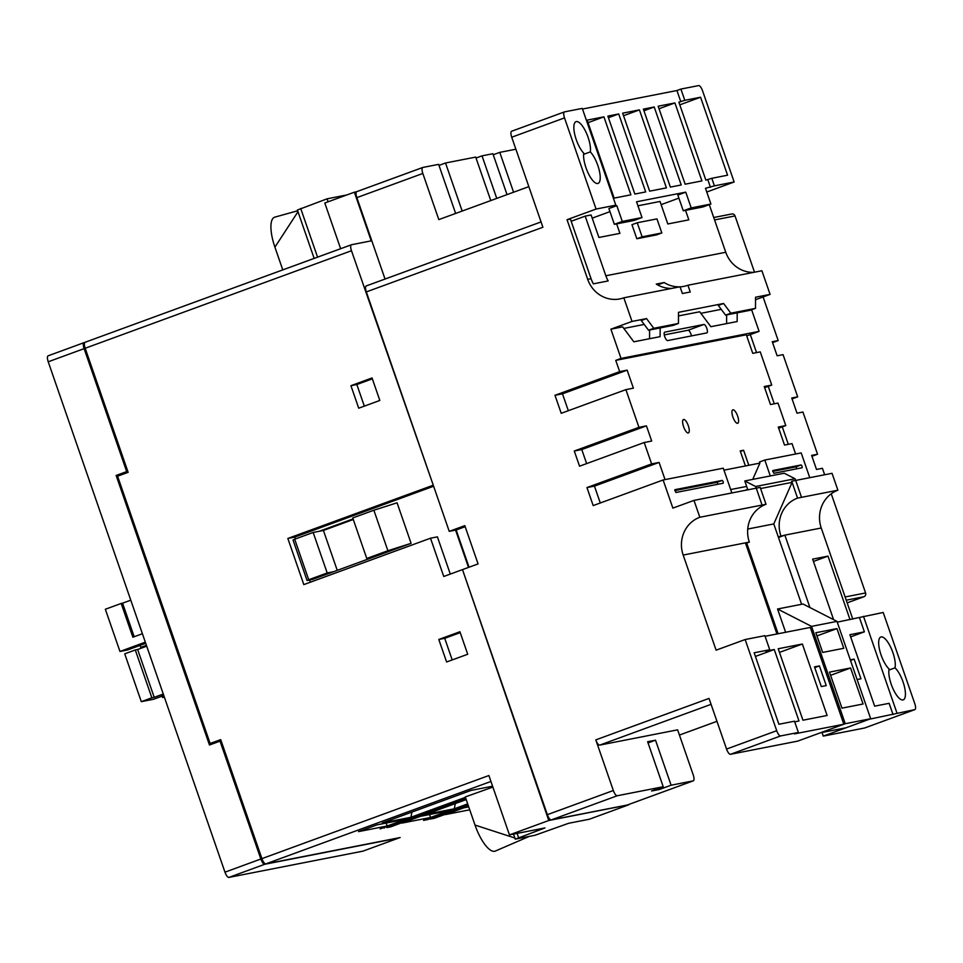 <?xml version="1.0" encoding="UTF-8"?>
<svg xmlns="http://www.w3.org/2000/svg" width="963" height="963" viewBox="0 0 963 963"><rect width="100%" height="100%" fill="white"/><g stroke="black" fill="none" stroke-linecap="round" stroke-linejoin="round"><path stroke-width="1.44" d="M363.207 851.051A5.959 1.986 -110.1 0 1 363.111 851.087A5.959 1.986 -110.1 0 1 363.003 851.123L228.881 877.413A5.959 1.986 -110.1 0 1 224.969 872.165L260.853 859.02A5.959 1.986 69.9 0 0 264.777 864.268L228.881 877.413M84.78 342.503L84.142 342.623A5.959 1.986 69.9 0 0 84.046 342.659A5.959 1.986 69.9 0 0 84.118 348.642L48.222 361.787L224.969 872.165M48.222 361.787A5.959 1.986 -110.1 0 1 48.15 355.804A5.959 1.986 -110.1 0 1 48.246 355.768L83.95 342.696M137.649 649.507L135.289 649.965L151.853 697.802L154.212 697.332L137.649 649.507L146.713 646.185M154.212 697.332L163.277 694.022M163.77 695.467L161.712 695.864L163.662 695.154M123.589 474.001L116.138 475.457L209.477 745.001L220.033 741.137L260.853 859.02M363.003 851.123L398.899 837.979L264.777 864.268M221.153 740.92L220.033 741.137M127.814 471.376L126.695 471.593L84.118 348.642M126.695 471.593L116.138 475.457M135.289 649.965L124.733 653.841L141.296 701.666L153.526 699.27L163.794 695.515M151.853 697.802L141.296 701.666M164.36 697.14L162.591 697.489L162.121 696.117M164.264 696.875L162.591 697.489M847.163 602.862L863.919 596.735L846.236 600.19M713.727 217.518L731.808 213.967A2.985 2.805 78.9 0 1 735.022 215.929L754.51 272.192M763.081 296.941L778.188 340.565L772.266 341.733L777.141 355.804L783.063 354.637L797.677 396.84L791.755 398.008L797.015 413.199L802.937 412.032L817.551 454.235L811.628 455.403L816.504 469.463L822.414 468.307L824.653 474.771M750.309 334.582L756.545 352.59M768.245 386.356L774.276 403.798M782.269 426.874L788.312 444.316M831.238 493.778L865.581 592.955A2.985 2.805 78.9 0 1 863.919 596.735M772.579 342.623L778.188 340.565M792.068 398.899L797.677 396.84M811.941 456.293L817.551 454.235M683.586 426.693A7.15 2.383 69.9 0 0 688.413 432.941A7.15 2.383 69.9 0 0 688.316 425.766A7.15 2.383 69.9 0 0 683.489 419.507A7.15 2.383 69.9 0 0 683.586 426.693M732.891 417.027A7.15 2.383 69.9 0 0 737.718 423.275A7.15 2.383 69.9 0 0 737.634 416.1A7.15 2.383 69.9 0 0 732.807 409.841A7.15 2.383 69.9 0 0 732.891 417.027M802.119 466.248L801.144 464.948L772.808 470.498L773.807 473.302L802.143 467.753L802.119 466.248M772.675 471.425L795.859 466.874L797.003 468.764M723.225 481.717L722.25 480.405L674.882 489.698L675.882 492.502L723.225 483.221L723.225 481.717M674.75 490.612L716.966 482.343L718.097 484.22M706.818 328.395A4.466 1.493 69.9 0 0 703.881 324.471L664.759 332.139A4.466 1.493 69.9 0 0 664.687 332.151A4.466 1.493 69.9 0 0 664.783 336.761A4.466 1.493 69.9 0 0 667.684 340.577L706.794 332.909A4.466 1.493 69.9 0 0 706.878 332.885A4.466 1.493 69.9 0 0 706.818 328.395M691.446 335.918A4.466 1.493 69.9 0 0 690.977 334.197A4.466 1.493 69.9 0 0 688.039 330.261L664.277 334.919M583.626 154.345L590.307 151.901A17.888 5.959 69.9 0 0 585.949 132.075A17.888 5.959 69.9 0 0 576.006 121.675A17.888 5.959 69.9 0 0 574.911 135.145A17.888 5.959 69.9 0 0 583.759 153.177A17.888 5.959 69.9 0 0 587.924 172.594A17.888 5.959 69.9 0 0 597.746 183.488A17.888 5.959 69.9 0 0 598.059 183.403A17.888 5.959 69.9 0 0 599.155 169.933A17.888 5.959 69.9 0 0 590.307 151.901M888.909 670.079L895 667.841A17.888 5.959 69.9 0 0 891.004 647.894A17.888 5.959 69.9 0 0 880.832 637A17.888 5.959 69.9 0 0 879.869 651A17.888 5.959 69.9 0 0 889.102 669.008A17.888 5.959 69.9 0 0 892.906 688.533A17.888 5.959 69.9 0 0 902.957 699.932A17.888 5.959 69.9 0 0 903.27 699.848A17.888 5.959 69.9 0 0 904.233 685.849A17.888 5.959 69.9 0 0 895 667.841M837.244 622.158L883.203 612.468L914.778 703.628A5.959 1.986 69.9 0 1 914.85 709.611L864.702 727.98A5.959 1.986 -110.1 0 1 864.605 728.004L914.754 709.647A5.959 1.986 69.9 0 0 914.85 709.611M734.143 181.995L714.414 185.859L711.801 178.299L727.571 175.206L700.57 97.227L684.801 100.321L680.901 89.065L698.657 85.587A5.959 1.986 69.9 0 1 702.569 90.835L734.143 181.995L706.758 192.01M709.274 204.65L725.765 252.27A29.817 28.071 -101.1 0 0 753.752 272.336M730.845 313.18L725.572 315.118L718.314 305.427L723.598 303.489L730.845 313.18L755.498 308.353L755.546 297.23L770.087 294.377L761.902 270.747L687.931 285.241L690.266 291.994L682.382 293.534L680.047 286.781L623.831 297.808L632.017 321.437L610.903 329.177L621.039 358.429L615.754 360.367L619.654 371.622L554.989 395.299L561.224 413.308L625.89 389.63L638.938 427.331L574.285 451.009L579.545 466.2L644.211 442.523L651.614 463.901L586.949 487.579L593.184 505.587L663.122 479.983L672.872 508.115L693.986 500.387L756.208 488.181L755.63 486.496L744.784 480.958L784.231 473.218L795.077 478.767L795.655 480.441M770.087 294.377L755.534 299.698M621.039 358.429L759.097 331.368L751.622 309.773M759.097 331.368L746.722 335.906M615.754 360.367L746.325 334.775L752.753 353.337L760.252 351.868L771.748 385.068L764.249 386.536L770.484 404.544L777.984 403.076L785.784 425.586L778.285 427.054L784.52 445.062L792.019 443.594L795.619 454.006M764.646 387.668L771.748 385.068M778.67 428.186L785.784 425.586M809.763 477.684L801.192 452.911L764.803 460.049L759.518 461.987L759.915 463.107L752.729 479.393M837.894 490.203L801.505 497.329L795.715 480.429L832.044 473.315L837.894 490.203A29.817 28.071 -101.1 0 0 821.246 528.001L852.785 619.101M422.757 167.478A5.959 1.986 69.9 0 0 422.829 173.46L356.852 197.62A5.959 1.986 -110.1 0 1 356.767 191.637L422.757 167.478A5.959 1.986 69.9 0 1 422.853 167.454L438.634 164.36L455.631 213.449M528.831 186.641L438.815 219.6L422.829 173.46M462.18 211.053L445.532 163L475.71 157.089L490.769 200.581M496.752 198.39L482.03 155.85L492.875 153.719L507.032 194.622M776.948 633.967L745.41 542.867L683.176 555.061L716.111 650.169L745.145 639.54L776.708 730.7A5.959 1.986 69.9 0 0 780.632 735.937L730.484 754.294A5.959 1.986 -110.1 0 1 726.559 749.058L709.021 698.416L595.796 739.873L613.335 790.515A5.959 1.986 69.9 0 0 617.259 795.751L663.218 786.747L651.602 790.996L659.486 789.455L671.103 785.206L693.191 780.873A5.959 1.986 69.9 0 0 693.3 780.837A5.959 1.986 69.9 0 0 693.216 774.854L677.627 729.834L599.72 745.109A5.959 1.986 -110.1 0 1 595.796 739.873M683.176 555.061A29.817 28.071 78.9 0 1 699.824 517.263L693.986 500.387M623.831 297.808A29.817 28.071 78.9 0 1 619.823 298.927A29.817 28.071 78.9 0 1 587.695 279.33L591.053 278.68A29.817 28.071 -101.1 0 0 593.377 283.844L608.171 280.943A29.817 28.071 78.9 0 1 605.847 275.779L585.191 216.133L591.101 214.966L598.902 237.476L619.919 233.359L616.633 223.873M616.826 205.661L622.279 221.418L614.358 224.319L608.905 208.562L616.826 205.661L611.842 206.636L615.802 205.191L582.278 108.398L564.535 111.877A5.959 1.986 69.9 0 0 564.426 111.913A5.959 1.986 69.9 0 0 564.511 117.895L596.073 209.055L567.038 219.684L587.695 279.33M617.259 795.751L551.269 819.91A5.959 1.986 -110.1 0 1 547.357 814.674L462.493 569.615L478.069 563.909L464.816 525.642L449.24 531.347L366.325 291.909L542.903 227.256L511.726 137.228A5.959 1.986 -110.1 0 1 511.642 131.233A5.959 1.986 -110.1 0 1 511.75 131.209L564.33 111.949M816.949 635.917L836.955 628.598L815.842 632.739L822.667 652.433L843.769 648.292L836.955 628.598M765.994 504.299L760.204 487.398L756.256 488.169L762.058 505.069L765.994 504.299A29.817 28.071 -101.1 0 0 749.346 542.097L746.71 543.06L778.116 633.75M746.71 543.06L745.615 543.457M821.246 528.001L784.857 535.139L809.931 607.557M801.613 604.295L778.273 536.873L784.857 535.139L778.477 537.474M778.273 536.873L773.783 523.932L792.104 482.355L791.706 481.223L797.557 498.112L801.505 497.329M780.909 535.909A29.817 28.071 78.9 0 1 797.557 498.112M770.304 475.951L764.803 460.049M795.715 480.429L791.767 481.211M756.256 488.169L762.058 505.069L699.824 517.263M820.428 732.783L845.875 727.811L870.684 718.735L845.249 723.719L820.44 732.807M777.562 609.001L803.01 604.018L836.979 621.376L811.532 626.371L777.562 609.001L785.627 632.27M811.532 626.371L845.249 723.719M850.594 667.985L829.492 672.126L841.963 708.142L863.065 704.001L850.594 667.985L830.588 675.316M836.979 621.376L870.684 718.735M745.145 639.54L764.863 635.664L769.738 649.736L754.149 652.794L778.898 724.26L794.487 721.203L798.375 732.458L794.415 733.902L843.829 724.224L797.641 741.137L730.484 754.294M765.079 636.302L810.316 627.431L843.829 724.224M740.21 450.901L745.422 465.948L748.805 465.285L743.592 450.239L740.21 450.901M748.805 465.285L759.915 463.107M625.89 389.63L633.389 388.161L627.154 370.153L619.654 371.622M644.211 442.523L651.698 441.054L646.438 425.863L638.938 427.331M665.048 479.598L659.101 462.433L651.614 463.901M723.959 470.149L745.422 465.948M850.028 619.642L828.024 556.12L812.64 559.13L833.597 619.654M857.118 679.553L860.958 678.795L854.133 659.101L850.305 659.86M822.029 732.494L823.281 736.105L869.469 719.192L914.754 709.647M859.526 617.789L864.389 631.848L849.896 634.701L874.645 706.156L889.138 703.315L893.038 714.57M823.281 736.105L864.605 728.004M794.704 721.829L799.001 720.986L774.252 649.519L765.778 651.181L769.738 649.736M778.2 648.749L802.949 720.216L827.109 715.473L802.36 644.018L778.2 648.749M826.242 685.608L819.429 665.902L814.493 666.878L821.307 686.571L826.242 685.608M780.632 735.937L798.375 732.458M863.486 616.332L896.998 713.126M660.149 327.938L660.112 336.653L633.823 341.805L622.652 326.866L610.903 329.177M623.819 328.431L644.199 324.435M737.189 312.843L737.152 321.546L710.863 326.698L699.692 311.771L678.494 315.924M721.239 309.34L700.859 313.336M653.805 328.287L648.532 330.213L641.274 320.523L646.558 318.597L653.805 328.287L678.458 323.448L678.506 312.325L723.598 303.489M632.017 321.437L646.558 318.597M567.038 219.684L570.397 219.034L591.053 278.68M636.832 238.752L656.561 234.888L661.834 232.962L656.959 218.89L637.241 222.754L642.116 236.826L636.832 238.752L631.957 224.692L637.241 222.754M637.927 205.793L660.028 201.46L667.816 223.97L688.834 219.853L685.548 210.367M714.414 185.859L705.47 188.291L710.923 204.036L691.205 207.912L685.752 192.155L636.543 201.797L642.008 217.554L622.279 221.418M710.923 204.036L703.014 206.937L683.285 210.801L677.832 195.056L685.752 192.155M596.073 209.055L615.802 205.191M571.167 221.261L585.191 216.133M592.209 218.144L609.976 211.631M661.124 204.638L678.891 198.125M658.15 106.219L685.15 184.198L701.919 180.912L674.919 102.933L658.15 106.219M607.858 116.078L634.858 194.057L645.704 191.926L618.703 113.959L607.858 116.078M587.153 120.134L614.153 198.113L630.921 194.827L603.921 116.848L587.153 120.134M622.652 113.177L649.652 191.156L666.42 187.869L639.42 109.89L622.652 113.177M643.368 109.12L670.368 187.099L681.214 184.968L654.214 106.989L643.368 109.12M684.801 100.321L678.867 102.162L705.867 180.129L711.801 178.299M680.841 101.777L676.941 90.522L582.495 109.036M710.453 187.304L707.841 179.744M680.901 89.065L676.941 90.522M513.58 192.227L499.773 152.371L515.879 149.217M445.532 163L438.996 165.395M482.03 155.85L476.047 158.04M499.773 152.371L493.237 154.766M627.407 804.96A5.959 1.986 -110.1 0 1 627.31 805.008A5.959 1.986 -110.1 0 1 627.214 805.032L693.191 780.873M551.269 819.91L627.214 805.032M469.041 567.219L456.149 529.999L449.24 531.347M366.325 291.909A5.959 1.986 -110.1 0 1 366.253 285.927A5.959 1.986 -110.1 0 1 366.349 285.903L541.05 221.923L366.253 285.927M356.852 197.62L385.044 279.041M356.767 191.637A5.959 1.986 -110.1 0 1 356.876 191.613L422.661 167.526M648.039 742.918L655.514 740.186L647.63 741.727L663.218 786.747M655.514 740.186L671.103 785.206M603.921 116.848L588.032 122.674M639.42 109.89L623.53 115.716M618.703 113.959L608.423 117.715M654.214 106.989L643.934 110.757M674.919 102.933L659.029 108.747M700.57 97.227L679.794 104.847M614.358 224.319L634.087 220.455L642.008 217.554M683.285 210.801L691.205 207.912M642.116 236.826L661.834 232.962M671.897 288.382A29.817 28.071 78.9 0 1 656.26 284.085L664.145 282.532A29.817 28.071 -101.1 0 0 679.794 286.842M680.059 286.83A29.817 28.071 -101.1 0 0 683.923 286.36A29.817 28.071 -101.1 0 0 687.931 285.241M658.174 285.204L657.573 284.867M658.03 284.771L664.145 282.532M648.532 330.213L673.185 325.386L678.458 323.448M725.572 315.118L750.225 310.279L755.498 308.353M649.568 338.723L649.592 330.008M726.632 314.913L726.608 323.616M731.856 492.96L723.285 468.187L663.122 479.983M568.326 410.707L562.488 393.831L554.989 395.299M562.488 393.831L627.154 370.153M586.648 463.6L581.772 449.54L574.285 451.009M581.772 449.54L646.438 425.863M600.286 502.987L594.448 486.11L586.949 487.579M594.448 486.11L659.101 462.433M864.389 631.848L850.654 636.88M774.252 649.519L755.413 656.429M802.36 644.018L779.464 652.396M854.133 659.101L850.498 660.437M819.429 665.902L814.746 667.624M813.446 561.453L828.024 556.12M801.553 497.317L797.605 498.088M745.41 542.867L749.346 542.097M762.106 505.045L766.054 504.275M746.674 486.423L730.676 489.553M773.783 523.932L747.721 529.036M745.025 490.372L747.709 489.397L744.784 480.958M795.077 478.767L755.63 486.496M792.104 482.355L760.601 488.53M465.177 526.689L456.149 529.999M659.077 788.264L659.486 789.455M740.378 451.418L743.592 450.239M400.151 837.521A5.959 1.986 -110.1 0 1 400.054 837.557A5.959 1.986 -110.1 0 1 399.958 837.593L265.836 863.883A5.959 1.986 -110.1 0 1 261.912 858.635L488.891 775.528L509.451 834.897L544.95 827.939L515.253 839.146L534.971 835.282L568.615 823.293L589.332 819.236L628.658 804.839L548.778 820.5L509.451 834.897M467.693 803.888L454.319 808.788L425.718 814.397L466.2 799.579M465.731 798.231L380.144 828.902L421.662 814.409L386.837 827.59L391.002 826.772L465.887 798.676M465.418 797.34L410.924 817.298L382.323 822.908L471.003 790.43L492.587 786.205M468.006 804.791L462.168 806.091L423.539 820.392L427.692 819.585L465.045 805.899L430.232 819.08L434.385 818.273L468.415 805.983M469.739 809.811L445.351 814.59L463.829 807.825L468.716 806.862M387.174 826.001L358.573 831.599L377.051 824.834L405.64 819.236L387.174 826.001L386.151 823.052M430.557 817.491L401.956 823.1L420.434 816.335L449.035 810.726L430.557 817.491L429.546 814.542M275.033 217.096A29.817 9.943 69.9 0 0 274.768 217.157A29.817 9.943 69.9 0 0 274.912 247.166L282.773 269.893M314.155 258.397L297.398 210.03L327.095 198.823L328.13 201.797M515.253 839.146L513.508 834.102M351.399 244.758A5.959 1.986 69.9 0 0 351.483 250.741L85.177 348.257A5.959 1.986 -110.1 0 1 85.105 342.274L351.399 244.758A5.959 1.986 69.9 0 1 351.507 244.734L371.224 240.858L354.372 192.191L324.808 203.012L340.637 248.707M434.169 817.647L434.385 818.273M427.692 819.585L427.476 818.959M390.773 826.146L391.002 826.772M384.297 828.084L384.081 827.458M461.638 807.584L461.855 808.21M462.577 807.247L462.842 808.017M418.243 816.094L418.46 816.72M419.182 815.745L419.447 816.528M353.084 518.913L319.475 531.215L323.412 530.444L337.243 570.361M373.861 510.221L397.069 502.806L411.093 543.325L387.896 550.74L373.861 510.221L352.747 517.962L366.783 558.468L373.09 557.24L411.093 543.325M307.065 580.508L293.029 539.99L294.69 539.22L308.714 579.738L307.065 580.508L312.385 579.461L373.09 557.24M468.512 567.412L455.583 530.107M433.627 486.243L294.738 537.101L295.388 538.955M309.605 580.003L310.363 582.206M294.738 537.101L287.841 538.449L303.814 584.601L430.509 538.209L437.407 536.86L450.299 574.08M134.182 636.748L122.566 603.187L130.775 600.178M142.404 633.738L132.87 637.217L121.182 603.464L122.566 603.187M85.177 348.257L128.139 472.339L117.582 476.204L210.139 743.484L217.602 742.028M356.563 191.757L354.372 192.191M351.483 250.741L433.29 485.292M462.517 569.699L548.778 820.5M210.139 743.484L220.708 739.62L261.912 858.635M85.105 342.274A5.959 1.986 -110.1 0 1 85.201 342.238L351.302 244.807M430.509 538.209L443.75 576.476L461.963 569.807M287.841 538.449L432.736 485.4M467.717 654.25L459.917 631.74L438.803 639.468L446.603 661.978L467.717 654.25M358.718 408.192L379.831 400.464L372.043 377.953L350.929 385.694L358.718 408.192M145.714 643.308L127.453 649.989L119.966 651.457L105.352 609.254L121.182 603.464M146.412 645.318L140.767 647.389L140.068 645.379M146.545 646.257L140.767 647.389M145.317 642.177L119.966 651.457M308.714 579.738L327.191 572.973L333.499 571.733M327.191 572.973L313.156 532.455L319.475 531.215M313.156 532.455L294.69 539.22M366.783 558.468L387.896 550.74M353.289 519.502L323.412 530.444M372.344 378.844L356.84 384.526L364.327 406.145M356.84 384.526L350.929 385.694M460.23 632.631L444.725 638.313L452.201 659.932M444.725 638.313L438.803 639.468M410.924 817.298L411.911 812.074M454.319 808.788L455.306 803.563M517.107 833.392L518.563 837.605M529.241 836.402L495.379 851.039A29.817 9.943 -110.1 0 1 494.633 851.28A29.817 9.943 -110.1 0 1 475.024 825.074L465.285 796.943L492.887 787.06M475.024 825.074L514.856 838.015M300.709 208.477L317.561 257.145M327.095 198.823L346.836 194.947M274.912 247.166L297.988 211.716M735.022 215.929L714.57 219.937M845.117 596.964L865.581 592.955M795.859 466.874L801.144 464.948M716.966 482.343L722.25 480.405M688.039 330.261L703.881 324.471M726.559 749.058L776.708 730.7M564.511 117.895L511.726 137.228M547.357 814.674L613.335 790.515M605.847 275.779L725.765 252.27M716.954 721.323L679.433 735.058L716.954 721.311M711.079 704.338L599.72 745.109M490.949 781.45L265.836 863.883M363.111 851.087L399.007 837.942M48.15 355.804L84.046 342.659M627.31 805.008L693.3 780.837M564.426 111.913L511.642 131.233M297.663 210.777L274.768 217.157"/></g></svg>
